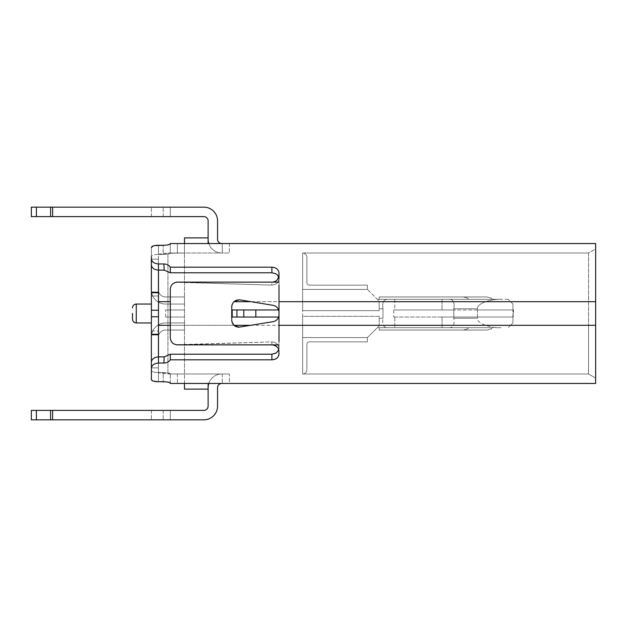 <?xml version="1.0" encoding="UTF-8"?>
<svg xmlns="http://www.w3.org/2000/svg" width="627" height="627" viewBox="0 0 627 627"><rect width="100%" height="100%" fill="white"/><g stroke="black" fill="none" stroke-linecap="round" stroke-linejoin="round"><path stroke-width="0.47" stroke-dasharray="3.13 2.35" d="M132.493 313.5L132.493 319.174C132.736 321.486 133.998 322.748 136.271 322.952L136.271 304.048L136.271 313.5L136.271 304.048L151.397 304.048L151.397 322.952L151.397 304.048M158.482 325.319L170.301 325.319L170.301 289.212L170.301 325.319L234.004 325.319L238.824 327.208L250.91 325.319L278.999 325.319L278.999 348.502C278.56 344.395 276.154 342.201 271.773 341.903L177.386 344.874C173.083 344.458 170.724 342.091 170.301 337.788L170.301 289.212C170.716 284.917 173.076 282.55 177.386 282.126L177.59 282.346C173.185 282.659 170.756 285.019 170.301 289.423C170.748 285.026 173.177 282.667 177.59 282.346L271.773 285.097C276.146 284.807 278.553 282.612 278.999 278.498L278.999 273.145C278.592 269.461 276.225 267.478 271.906 267.18L170.301 267.18C168.953 265.111 166.806 264.045 163.859 263.967L158.482 263.967C154.171 263.583 151.812 261.882 151.397 258.857L151.397 265.041C151.797 268.011 154.164 269.696 158.482 270.104L158.482 356.896C154.171 357.296 151.805 358.981 151.397 361.959L151.397 370.314C151.797 371.795 154.164 372.54 158.482 372.54L158.482 372.54C154.171 372.54 151.805 371.803 151.397 370.314L151.397 368.143C151.805 365.126 154.164 363.417 158.482 363.033L158.482 356.896L164.211 356.896L163.859 363.033L158.482 363.033M170.301 325.319L170.301 337.577C170.748 341.974 173.177 344.333 177.59 344.654L278.999 344.874L271.977 344.803L271.773 341.903C276.146 342.193 278.553 344.388 278.999 348.502L278.999 351.347C278.6 347.452 276.264 345.273 271.977 344.803L271.773 341.903L177.59 344.654C173.185 344.341 170.756 341.981 170.301 337.577L170.301 325.319L234.004 325.319L239.976 327.114C235.094 327.302 232.351 324.966 231.739 320.115L231.739 306.885C232.162 302.575 234.522 300.215 238.824 299.792L239.976 299.886L238.824 299.792L234.004 301.681L278.999 301.681L278.999 312.317A7.093 7.093 0 0 0 273.058 305.325L239.976 299.886L234.012 301.681M170.301 383.011L170.301 373.755L170.301 383.45L177.386 383.45L170.301 383.45L170.301 373.998L184.479 373.998L170.301 373.974L229.372 373.998L222.287 373.998L229.372 373.998L229.372 383.45L177.386 383.45L229.372 383.45L221.817 383.45L229.372 383.45L229.372 373.998L184.479 373.998L184.479 253.002L184.479 389.116L208.109 389.116L208.109 406.131A4.256 4.256 0 0 1 203.853 410.387L50.583 410.387L163.208 410.387L52.621 410.387L52.621 419.839L170.301 419.839L50.583 419.839L203.853 419.839A13.708 13.708 0 0 0 217.561 406.131L217.561 387.698A4.256 4.256 0 0 1 221.817 383.45M184.479 243.55L184.479 253.002L222.287 253.002L222.287 243.55L222.287 253.002L222.287 243.55L170.301 243.55L229.372 243.55L222.287 243.55L229.372 243.55L222.287 243.55L222.287 253.002L229.372 253.002L170.301 253.002L184.479 253.002L184.479 237.884L208.109 237.884L208.109 239.302A13.708 13.708 0 0 0 221.817 253.002L222.287 253.002L221.817 253.002A13.708 13.708 0 0 1 208.783 243.55M229.372 243.55L229.372 253.002L229.372 243.55M184.479 383.45L184.479 373.998L177.386 373.998L177.386 383.45L177.386 373.998L170.301 373.998L170.301 383.45L595.65 383.45L595.65 248.911L588.557 253.002L302.629 253.002A4.256 4.256 0 0 1 306.885 257.258L306.885 282.777A2.367 2.367 0 0 0 309.244 285.144L367.375 285.144L367.375 289.4L367.375 285.144L309.244 285.144A2.367 2.367 0 0 1 306.885 282.777L306.885 257.258A4.256 4.256 0 0 0 302.629 253.002L302.629 289.4L367.375 289.4L302.629 289.4L302.629 310.663L302.629 289.4L367.375 289.4L379.194 301.211L377.305 299.322L379.194 301.211L379.194 305.114L379.194 301.211L379.194 305.114L379.194 301.211L367.375 289.4L302.629 289.4L302.629 253.002L302.629 301.681L302.629 253.002L588.557 253.002L588.557 325.319L588.557 253.002L595.65 248.911L595.65 301.681L595.65 243.55L170.301 243.55L170.301 253.245L184.479 253.026L170.301 253.245L170.301 243.989L165.191 245.22M302.629 316.337L302.629 337.6L302.629 316.337L379.194 316.337L379.194 325.789L379.194 316.337L302.629 316.337M302.629 337.6L302.629 373.998L302.629 301.681L302.629 373.998L588.557 373.998L588.557 325.319L588.557 373.998L595.65 378.089L595.65 325.319L595.65 378.089L588.557 373.998L302.629 373.998A4.256 4.256 0 0 0 306.885 369.742L306.885 344.223A2.367 2.367 0 0 1 309.244 341.856L367.375 341.856L367.375 337.6L302.629 337.6L302.629 373.998A4.256 4.256 0 0 0 306.885 369.742L306.885 344.223A2.367 2.367 0 0 1 309.244 341.856L367.375 341.856L367.375 337.6L302.629 337.6L367.375 337.6L379.194 325.789L367.375 337.6L302.629 337.6M477.5 309.957L513.215 309.957L453.823 309.957L477.508 309.957L477.5 308.774L477.5 318.226C476.442 322.905 489.436 328.101 501.13 327.678L449.144 327.678C453.188 327.702 454.763 324.551 453.87 318.226C454.763 324.551 453.188 327.702 449.144 327.678L501.13 327.678C489.436 328.101 476.442 322.905 477.5 318.226L453.87 318.226L453.87 317.043L453.87 318.226L477.5 318.226L477.5 317.043L453.87 317.043L512.941 317.043L512.941 322.952L508.215 327.678L512.941 322.952L512.941 309.957L512.941 317.043L477.5 317.043L513.215 317.043L477.508 317.043L477.508 309.957M453.87 308.774L453.87 309.957L442.051 309.957L453.87 309.957L453.87 308.774C454.771 302.465 453.196 299.314 449.144 299.322C453.188 299.298 454.763 302.449 453.87 308.774L477.5 308.774C476.442 304.095 489.436 298.899 501.13 299.322C489.436 298.899 476.442 304.095 477.5 308.774L453.87 308.774M236.935 317.043L236.935 309.957L232.209 309.957L232.209 317.043L232.209 309.957L278.592 309.957L232.209 309.957L232.209 317.043L278.592 317.043A7.093 7.093 0 0 0 278.999 314.683L278.999 312.317L278.999 314.683A7.093 7.093 0 0 1 273.058 321.675L239.976 327.114L273.058 321.675C275.747 321.142 277.589 319.598 278.592 317.043A7.093 7.093 0 0 0 278.999 314.683L278.999 312.317A7.093 7.093 0 0 0 278.592 309.957C277.596 307.41 275.747 305.866 273.058 305.325L239.976 299.886L250.91 301.681L278.999 301.681L278.999 282.126L177.386 282.126L271.773 285.097L271.977 282.197C276.256 281.735 278.592 279.556 278.999 275.653L278.999 278.498C278.56 282.605 276.154 284.799 271.773 285.097L271.977 282.197L272.902 282.126M512.941 304.048L512.941 309.957L512.941 304.048L508.215 299.322L512.941 304.048M508.215 299.322L501.13 299.322L508.215 299.322M394.791 309.957L442.051 309.957L393.732 309.957L394.791 309.957L394.791 299.322L449.144 299.322L387.698 299.322L394.791 299.322L394.791 309.957M184.479 309.957L184.479 317.043L184.479 309.957L165.575 309.957L184.479 309.957M151.397 368.143L151.397 361.959L151.397 367.853L158.435 367.853L158.435 337.13A7.093 7.093 0 0 1 165.528 330.045A7.093 7.093 0 0 0 158.482 336.315A7.093 7.093 0 0 1 165.528 330.045L184.479 330.045L184.479 322.952L165.528 322.952A14.178 14.178 0 0 0 151.35 337.13L151.35 367.853L158.435 367.853L158.435 337.13A7.093 7.093 0 0 1 165.528 330.045L184.479 330.045L184.479 322.952L165.528 322.952A14.178 14.178 0 0 0 151.546 334.771M151.546 292.229A14.178 14.178 0 0 0 165.528 304.048L184.479 304.048L184.479 296.955L165.528 296.955A7.093 7.093 0 0 1 158.482 290.685A7.093 7.093 0 0 0 165.528 296.955A7.093 7.093 0 0 1 158.435 289.87L158.435 259.147L151.35 259.147L151.35 289.87A14.178 14.178 0 0 0 165.528 304.048L184.479 304.048L184.479 296.955L165.528 296.955A7.093 7.093 0 0 1 158.435 289.87L158.435 259.147L151.397 259.147L151.397 265.041L151.397 247.43L151.397 256.686C151.797 255.205 154.164 254.46 158.482 254.46L158.482 296.015L158.482 254.46C154.171 254.46 151.805 255.197 151.397 256.686M158.435 337.13L158.435 367.853L158.435 337.13L158.435 367.853L158.435 337.13L158.435 367.853L158.435 337.13L158.435 367.853L158.435 337.13L158.435 367.853L158.435 337.13L158.435 367.853L151.35 367.853L158.435 367.853L151.35 367.853L158.435 367.853L151.35 367.853L158.435 367.853L151.35 367.853L158.435 367.853L151.35 367.853L158.435 367.853L151.35 367.853L151.35 337.13A14.178 14.178 0 0 1 165.528 322.952A14.178 14.178 0 0 0 151.35 337.13A14.178 14.178 0 0 1 165.528 322.952A14.178 14.178 0 0 0 151.35 337.13A14.178 14.178 0 0 1 165.528 322.952A14.178 14.178 0 0 0 151.35 337.13A14.178 14.178 0 0 1 165.528 322.952A14.178 14.178 0 0 0 151.35 337.13A14.178 14.178 0 0 1 165.528 322.952A14.178 14.178 0 0 0 151.35 337.13A14.178 14.178 0 0 1 165.528 322.952L184.479 322.952L165.528 322.952L184.479 322.952L165.528 322.952L184.479 322.952L165.528 322.952L184.479 322.952L165.528 322.952L184.479 322.952L165.528 322.952L184.479 322.952L184.479 330.045L184.479 322.952L184.479 330.045L184.479 322.952L184.479 330.045L184.479 322.952L184.479 330.045L184.479 322.952L184.479 330.045L184.479 322.952L184.479 330.045L165.528 330.045L184.479 330.045L165.528 330.045L184.479 330.045L165.528 330.045L184.479 330.045L165.528 330.045L184.479 330.045L165.528 330.045L184.479 330.045L165.528 330.045L184.479 330.045L184.479 322.952L165.528 322.952A14.178 14.178 0 0 0 151.35 337.13L151.35 367.853L158.435 367.853L158.435 337.13A7.093 7.093 0 0 1 165.528 330.045L184.479 330.045L184.479 322.952L165.528 322.952A14.178 14.178 0 0 0 151.35 337.13L151.35 367.853L158.435 367.853L158.435 337.13A7.093 7.093 0 0 1 165.528 330.045A7.093 7.093 0 0 0 158.482 336.315A7.093 7.093 0 0 1 165.528 330.045L184.479 330.045L184.479 322.952L165.528 322.952A14.178 14.178 0 0 0 151.35 337.13L151.35 367.853L158.435 367.853L158.435 337.13A7.093 7.093 0 0 1 165.528 330.045L184.479 330.045L184.479 322.952L165.528 322.952A14.178 14.178 0 0 0 151.35 337.13L151.35 367.853L158.435 367.853L158.435 337.13A7.093 7.093 0 0 1 165.528 330.045A7.093 7.093 0 0 0 158.482 336.315A7.093 7.093 0 0 1 165.528 330.045L184.479 330.045L184.479 322.952L165.528 322.952A14.178 14.178 0 0 0 151.35 337.13L151.35 367.853L158.435 367.853L158.435 337.13A7.093 7.093 0 0 1 165.528 330.045L184.479 330.045L184.479 322.952L165.528 322.952A14.178 14.178 0 0 0 151.35 337.13L151.35 367.853L158.435 367.853L158.435 337.13A7.093 7.093 0 0 1 165.528 330.045A7.093 7.093 0 0 0 158.482 336.315A7.093 7.093 0 0 1 165.528 330.045L184.479 330.045L184.479 322.952L165.528 322.952A14.178 14.178 0 0 0 151.35 337.13L151.35 367.853L158.435 367.853L158.435 337.13A7.093 7.093 0 0 1 165.528 330.045L184.479 330.045L184.479 322.952L165.528 322.952A14.178 14.178 0 0 0 151.35 337.13L151.35 367.853L158.435 367.853L158.435 337.13A7.093 7.093 0 0 1 165.528 330.045A7.093 7.093 0 0 0 158.482 336.315A7.093 7.093 0 0 1 165.528 330.045L184.479 330.045L184.479 322.952L165.528 322.952A14.178 14.178 0 0 0 151.35 337.13L151.35 367.853L158.435 367.853L158.435 337.13A7.093 7.093 0 0 1 165.528 330.045L184.479 330.045L184.479 322.952L165.528 322.952A14.178 14.178 0 0 0 151.35 337.13L151.35 367.853L158.435 367.853L158.435 337.13A7.093 7.093 0 0 1 165.528 330.045A7.093 7.093 0 0 0 158.482 336.315A7.093 7.093 0 0 1 165.528 330.045L184.479 330.045L184.479 322.952L165.528 322.952A14.178 14.178 0 0 0 151.35 337.13L151.35 367.853L158.435 367.853L158.435 356.896M184.479 304.048L184.479 296.955L165.528 296.955A7.093 7.093 0 0 1 158.482 290.685A7.093 7.093 0 0 0 165.528 296.955A7.093 7.093 0 0 1 158.435 289.87L158.435 259.147L151.35 259.147L151.35 289.87A14.178 14.178 0 0 0 165.528 304.048L184.479 304.048L184.479 296.955L165.528 296.955A7.093 7.093 0 0 1 158.435 289.87L158.435 259.147L151.35 259.147L151.35 289.87A14.178 14.178 0 0 0 165.528 304.048L184.479 304.048L184.479 296.955L165.528 296.955A7.093 7.093 0 0 1 158.482 290.685A7.093 7.093 0 0 0 165.528 296.955A7.093 7.093 0 0 1 158.435 289.87L158.435 259.147L151.35 259.147L151.35 289.87A14.178 14.178 0 0 0 165.528 304.048L184.479 304.048L184.479 296.955L165.528 296.955A7.093 7.093 0 0 1 158.435 289.87L158.435 259.147L151.35 259.147L151.35 289.87A14.178 14.178 0 0 0 165.528 304.048L184.479 304.048L184.479 296.955L165.528 296.955A7.093 7.093 0 0 1 158.482 290.685A7.093 7.093 0 0 0 165.528 296.955A7.093 7.093 0 0 1 158.435 289.87L158.435 259.147L151.35 259.147L151.35 289.87A14.178 14.178 0 0 0 165.528 304.048L184.479 304.048L184.479 296.955L165.528 296.955A7.093 7.093 0 0 1 158.435 289.87L158.435 259.147L151.35 259.147L151.35 289.87A14.178 14.178 0 0 0 165.528 304.048L184.479 304.048L184.479 296.955L165.528 296.955A7.093 7.093 0 0 1 158.482 290.685A7.093 7.093 0 0 0 165.528 296.955A7.093 7.093 0 0 1 158.435 289.87L158.435 259.147L151.35 259.147L151.35 289.87A14.178 14.178 0 0 0 165.528 304.048L184.479 304.048L184.479 296.955L165.528 296.955A7.093 7.093 0 0 1 158.435 289.87L158.435 259.147L151.35 259.147L151.35 289.87A14.178 14.178 0 0 0 165.528 304.048L184.479 304.048L184.479 296.955L165.528 296.955A7.093 7.093 0 0 1 158.482 290.685A7.093 7.093 0 0 0 165.528 296.955A7.093 7.093 0 0 1 158.435 289.87L158.435 259.147L151.35 259.147L151.35 289.87A14.178 14.178 0 0 0 165.528 304.048L184.479 304.048L184.479 296.955L165.528 296.955A7.093 7.093 0 0 1 158.435 289.87L158.435 259.147L151.35 259.147L151.35 289.87A14.178 14.178 0 0 0 165.528 304.048L184.479 304.048L184.479 296.955L165.528 296.955L184.479 296.955L165.528 296.955L184.479 296.955L165.528 296.955L184.479 296.955L165.528 296.955L184.479 296.955L165.528 296.955L184.479 296.955L165.528 296.955L184.479 296.955L184.479 304.048L184.479 296.955L184.479 304.048L184.479 296.955L184.479 304.048L184.479 296.955L184.479 304.048L184.479 296.955L184.479 304.048L184.479 296.955L184.479 304.048L165.528 304.048L184.479 304.048M379.194 299.322L491.678 299.322L379.194 299.322L491.678 299.322L379.194 299.322L491.678 299.322L379.194 299.322L491.678 299.322L379.194 299.322L379.194 296.955L486.952 296.955L491.678 298.225L486.952 296.955L379.194 296.955L463.322 296.955L468.048 298.225L463.322 296.955L379.194 296.955L463.322 296.955L468.048 298.225L463.322 296.955L379.194 296.955L486.952 296.955L491.678 298.225L486.952 296.955L379.194 296.955L463.322 296.955L468.048 298.225L463.322 296.955L379.194 296.955L463.322 296.955L468.048 298.225L463.322 296.955L379.194 296.955L463.322 296.955L468.048 298.225L463.322 296.955L379.194 296.955L463.322 296.955L468.048 298.225L463.322 296.955L379.194 296.955L486.952 296.955L491.678 298.225L486.952 296.955L379.194 296.955L463.322 296.955L379.194 296.955L463.322 296.955L468.048 298.225L463.322 296.955L379.194 296.955L486.952 296.955L379.194 296.955L379.194 299.322M501.13 299.322L449.144 299.322L501.13 299.322M387.698 299.322L377.305 299.322L387.698 299.322C383.653 299.298 382.078 302.449 382.972 308.774L382.972 318.226C382.062 324.535 383.638 327.686 387.698 327.678L442.051 327.678L377.305 327.678L379.194 325.789L377.305 327.678L387.698 327.678C383.653 327.702 382.078 324.551 382.972 318.226L379.194 318.226L382.972 318.226L382.972 308.774C382.062 302.465 383.638 299.314 387.698 299.322M379.194 327.678L491.678 327.678L379.194 327.678L491.678 327.678L379.194 327.678L491.678 327.678L379.194 327.678L491.678 327.678L379.194 327.678L379.194 330.045L486.952 330.045L379.194 330.045L379.194 327.678L379.194 330.045L463.322 330.045L379.194 330.045L379.194 327.678L379.194 330.045L463.322 330.045L468.048 328.775L468.048 327.678L468.048 328.775L463.322 330.045L379.194 330.045L379.194 327.678L379.194 330.045L486.952 330.045L491.678 328.775L491.678 327.678L491.678 328.775L486.952 330.045L379.194 330.045L379.194 327.678L379.194 330.045L463.322 330.045L468.048 328.775L468.048 327.678L468.048 328.775L463.322 330.045L379.194 330.045L379.194 327.678L379.194 330.045L463.322 330.045L468.048 328.775L468.048 327.678L468.048 328.775L463.322 330.045L379.194 330.045L379.194 327.678L379.194 330.045L463.322 330.045L468.048 328.775L468.048 327.678L468.048 328.775L463.322 330.045L379.194 330.045L379.194 327.678L379.194 330.045L463.322 330.045L468.048 328.775L468.048 327.678L468.048 328.775L463.322 330.045L379.194 330.045L379.194 327.678L379.194 330.045L486.952 330.045L491.678 328.775L491.678 327.678L491.678 328.775L486.952 330.045L379.194 330.045L379.194 327.678L379.194 330.045L463.322 330.045L468.048 328.775L468.048 327.678L468.048 328.775L463.322 330.045L379.194 330.045L379.194 327.678L379.194 330.045L463.322 330.045L468.048 328.775L468.048 327.678L468.048 328.775L463.322 330.045L379.194 330.045L379.194 327.678L379.194 330.045L486.952 330.045L491.678 328.775L491.678 327.678L491.678 328.775L486.952 330.045L379.194 330.045L379.194 327.678M379.194 310.663L379.194 305.114L379.194 310.663L379.194 305.114L379.194 310.663L302.629 310.663L379.194 310.663M31.35 216.613L31.35 207.161L36.405 207.161L31.35 207.161L31.35 216.613L203.853 216.613A4.256 4.256 0 0 1 208.109 220.869L208.109 243.55M158.482 334.771L158.482 372.767L158.482 330.985L158.482 334.771L151.397 334.771L151.397 292.229L151.397 296.015L151.397 292.229L158.482 292.229M158.482 334.262L158.482 316.776L158.482 334.262L151.397 334.262M170.301 301.681L158.482 301.681M278.999 285.309L278.999 275.653M278.999 353.855L278.999 341.691M170.301 373.974L184.479 373.974L167.934 373.974L158.482 372.767L170.301 373.974M170.301 253.002L184.479 253.002L177.386 253.002L177.386 243.55L177.386 253.002L170.301 253.002L170.301 243.55L170.301 253.002M273.058 321.675L250.91 325.319L595.65 325.319L595.65 301.681L595.65 325.319L588.557 325.319L595.65 325.319M170.301 216.613L170.301 207.161L50.583 207.161L170.301 207.161L151.397 207.161L170.301 207.161L170.301 216.613L170.301 207.161L170.301 216.613L151.397 216.613L170.301 216.613M170.301 410.387L170.301 419.839L170.301 410.387L170.301 419.839L170.301 410.387L151.397 410.387L170.301 410.387M278.999 278.811L278.999 282.126M153.482 245.831L154.391 245.619M153.49 381.177L152.706 380.91M163.859 363.033C166.798 362.962 168.945 361.889 170.301 359.82L170.301 354.208L164.211 356.896M170.301 354.208L271.906 354.208L271.906 359.82L170.301 359.82M271.906 359.82L276.335 358.55L278.302 356.497M167.346 382.015L166.32 381.882M272.894 344.874L278.999 344.874M221.817 243.55A4.256 4.256 0 0 1 217.561 239.302L217.561 220.869A13.708 13.708 0 0 0 203.853 207.161L31.35 207.161M208.109 239.302L208.109 237.884M208.109 387.698L208.109 389.116L208.109 387.698A13.708 13.708 0 0 1 221.817 373.998A13.708 13.708 0 0 0 208.783 383.45M163.208 372.54L158.482 372.54L158.482 381.71L158.482 372.54L163.208 372.54C167.519 372.751 169.886 373.159 170.301 373.755C169.893 373.159 167.527 372.751 163.208 372.54L163.208 381.71L163.208 372.54M163.859 263.967L164.211 270.104L158.482 270.104L158.482 263.967M163.208 254.46L158.482 254.46L158.482 245.29L158.482 254.46L163.208 254.46C167.519 254.248 169.886 253.841 170.301 253.245C169.893 253.841 167.527 254.248 163.208 254.46L163.208 245.29L163.208 254.46M271.906 267.18L271.906 272.792L170.301 272.792L170.301 267.18M231.865 321.455L234.004 325.319L250.91 325.319M234.004 301.681A7.093 7.093 0 0 0 231.739 306.885L231.739 319.151M232.139 304.534A7.093 7.093 0 0 1 233.291 302.457M266.867 304.307L250.91 301.681M231.739 306.885L231.739 320.115L234.004 325.319M278.78 349.748L278.999 348.189L278.607 350.234L276.021 353.134M271.906 272.792L274.258 273.113L277.698 275.261M164.211 270.104L170.301 272.792M52.621 410.387L31.35 410.387L36.405 410.387L31.35 410.387L31.35 419.839L52.621 419.839L52.621 410.387L52.621 419.839M31.35 410.387L31.35 419.839M151.397 410.387L151.397 419.839L151.397 410.387M151.397 216.613L151.397 207.161L151.397 216.613M158.482 254.233L170.301 253.026L167.934 253.026L167.934 373.974L167.934 253.026L158.482 254.233M158.482 296.015L158.482 330.985L158.482 296.015L151.397 296.015L158.482 296.015M208.109 383.45L208.109 389.116M394.791 317.043L453.87 317.043L393.732 317.043L394.791 317.043L394.791 327.678L394.791 317.043M393.732 309.957L393.732 317.043L393.732 309.957L453.823 309.957L393.732 309.957M491.678 299.322L491.678 298.225L486.952 296.955L491.678 298.225L491.678 299.322M468.048 299.322L468.048 298.225L463.322 296.955L468.048 298.225L468.048 299.322M468.048 328.775L468.048 327.678L468.048 328.775L463.322 330.045L468.048 328.775M491.678 328.775L491.678 327.678L491.678 328.775L486.952 330.045L491.678 328.775M158.435 270.104L158.435 259.147L151.35 259.147L151.35 289.87A14.178 14.178 0 0 0 165.528 304.048A14.178 14.178 0 0 1 151.35 289.87A14.178 14.178 0 0 0 165.528 304.048A14.178 14.178 0 0 1 151.35 289.87A14.178 14.178 0 0 0 165.528 304.048A14.178 14.178 0 0 1 151.35 289.87A14.178 14.178 0 0 0 165.528 304.048A14.178 14.178 0 0 1 151.35 289.87A14.178 14.178 0 0 0 165.528 304.048A14.178 14.178 0 0 1 151.35 289.87A14.178 14.178 0 0 0 165.528 304.048A14.178 14.178 0 0 1 151.35 289.87M158.435 289.87L158.435 259.147L158.435 289.87L158.435 259.147L158.435 289.87L158.435 259.147L158.435 289.87L158.435 259.147L158.435 289.87L158.435 259.147L158.435 289.87L158.435 259.147L151.35 259.147M512.988 317.043L513.247 309.957L512.988 317.043M513.513 309.957L513.215 317.043L513.513 309.957M453.823 317.043L453.823 309.957L453.823 317.043L477.508 317.043L442.051 317.043L453.823 317.043L453.823 309.957L453.823 317.043M393.732 317.043L442.051 317.043L393.732 317.043M236.935 309.957L278.592 309.957M255.84 317.043L255.84 309.957M184.479 317.043L165.575 317.043L184.479 317.043M165.575 317.043L165.575 309.957L165.575 317.043M222.287 373.998L222.287 383.45L222.287 373.998M442.051 299.322L442.051 309.957L442.051 299.322M382.972 308.774L379.194 308.774L382.972 308.774M278.999 314.683L278.999 325.319M278.999 301.681L595.65 301.681M302.629 301.681L588.557 301.681L302.629 301.681M302.629 325.319L588.557 325.319L302.629 325.319M52.621 216.613L52.621 207.161M50.583 410.387L50.583 419.839M36.405 410.387L36.405 419.839M163.208 410.387L163.208 419.839L163.208 410.387M50.583 216.613L50.583 207.161M163.208 216.613L163.208 207.161L163.208 216.613M36.405 216.613L36.405 207.161M151.397 316.776L158.482 316.776M151.397 310.224L158.482 310.224M151.397 292.738L158.482 292.738M151.397 330.985L158.482 330.985L151.397 330.985M442.051 317.043L442.051 327.678L442.051 317.043M243.809 317.043L243.809 309.957M136.271 322.952L151.397 322.952M136.271 304.048C133.998 304.252 132.736 305.514 132.493 307.826"/><path stroke-width="0.94" d="M132.493 313.5L132.493 319.174C132.736 321.486 133.998 322.748 136.271 322.952L151.397 322.952M158.482 292.229L151.397 292.229L151.397 334.771L158.482 334.771M278.999 341.691L278.999 314.683A7.093 7.093 0 0 1 273.058 321.675L238.824 327.208C234.522 326.785 232.162 324.425 231.739 320.115L231.865 321.455M184.479 383.45L184.479 389.116L208.109 389.116L208.109 406.131A4.256 4.256 0 0 1 203.853 410.387L31.35 410.387L31.35 419.839L203.853 419.839A13.708 13.708 0 0 0 217.561 406.131L217.561 387.698A4.256 4.256 0 0 1 221.817 383.45M52.621 216.613L52.621 207.161L31.35 207.161L31.35 216.613L203.853 216.613A4.256 4.256 0 0 1 208.109 220.869L208.109 237.884L184.479 237.884L184.479 243.55M278.302 356.497L278.999 353.855C278.592 357.539 276.225 359.522 271.906 359.82L170.301 359.82C168.953 361.889 166.806 362.955 163.859 363.033L158.482 363.033C154.171 363.417 151.812 365.118 151.397 368.143L151.397 361.959C151.797 358.989 154.164 357.304 158.482 356.896L158.482 270.104C154.171 269.704 151.805 268.019 151.397 265.041L151.397 258.857C151.805 261.874 154.164 263.583 158.482 263.967L158.482 270.104L164.211 270.104L163.859 263.967L158.482 263.967M250.91 325.319L234.004 325.319M152.706 380.91L151.397 379.57L151.35 337.13A14.178 14.178 0 0 1 151.546 334.771M151.35 259.147L151.35 289.87L151.397 256.686M278.999 278.811L278.999 273.145C278.584 269.461 276.217 267.47 271.906 267.18L170.301 267.18L170.301 272.792L164.211 270.104M278.999 314.683L278.999 285.309M154.391 245.619L163.208 245.29C167.527 245.094 169.893 244.663 170.301 243.989L170.301 243.55L595.65 243.55L595.65 383.45L170.301 383.45L169.901 382.674L167.346 382.015M151.397 247.399L153.482 245.831M151.397 247.43C151.812 246.019 154.171 245.306 158.482 245.29L165.191 245.22M166.32 381.882L158.482 381.71C154.164 381.694 151.805 380.981 151.397 379.57L151.397 368.143M158.255 381.71L153.49 381.177M170.301 383.011C169.878 382.337 167.519 381.898 163.208 381.71L158.482 381.71M272.894 344.874L276.389 346.3L277.949 347.961L278.835 349.968L278.999 353.855M163.859 263.967C166.798 264.038 168.945 265.111 170.301 267.18M278.999 275.653L277.455 279.697L275.684 281.17L272.902 282.126M52.621 207.161L203.853 207.161A13.708 13.708 0 0 1 217.561 220.869L217.561 239.302A4.256 4.256 0 0 0 221.817 243.55M208.783 243.55A13.708 13.708 0 0 1 208.109 239.302M208.783 383.45A13.708 13.708 0 0 0 208.109 387.698M163.859 363.033L164.211 356.896L158.482 356.896L158.482 363.033M277.698 275.261L278.78 277.252L277.463 274.994L275.7 273.685L271.906 272.792L170.301 272.792M276.021 353.134L271.906 354.208L170.301 354.208L170.301 359.82M278.999 344.874L177.386 344.874C173.076 344.45 170.716 342.083 170.301 337.788L170.301 289.212C170.724 284.909 173.083 282.542 177.386 282.126L278.999 282.126M255.84 309.957L255.84 317.043L232.209 317.043L232.209 309.957L278.592 309.957A7.093 7.093 0 0 1 278.999 312.317A7.093 7.093 0 0 0 273.058 305.325L239.976 299.886C235.094 299.706 232.343 302.034 231.739 306.885L231.739 319.151M273.058 321.675C275.747 321.142 277.589 319.598 278.592 317.043L255.84 317.043M231.739 306.885A7.093 7.093 0 0 1 232.139 304.534M233.291 302.457A7.093 7.093 0 0 1 234.004 301.681M278.592 309.957C277.596 307.41 275.747 305.866 273.058 305.325L266.867 304.307M164.211 356.896L170.301 354.208M271.906 359.82L271.906 354.208L276.335 352.938L278.78 349.748M31.35 410.387L31.35 419.839M31.35 216.613L31.35 207.161M208.109 383.45L208.109 389.116M208.109 237.884L208.109 243.55M158.435 289.87A7.093 7.093 0 0 0 158.482 290.685A7.093 7.093 0 0 1 158.435 289.87A7.093 7.093 0 0 0 158.482 290.685A7.093 7.093 0 0 1 158.435 289.87A7.093 7.093 0 0 0 158.482 290.685A7.093 7.093 0 0 1 158.435 289.87A7.093 7.093 0 0 0 158.482 290.685A7.093 7.093 0 0 1 158.435 289.87A7.093 7.093 0 0 0 158.482 290.685A7.093 7.093 0 0 1 158.435 289.87A7.093 7.093 0 0 0 158.482 290.685A7.093 7.093 0 0 1 158.435 289.87L158.435 270.104M151.35 289.87A14.178 14.178 0 0 0 151.546 292.229M158.435 356.896L158.435 337.13A7.093 7.093 0 0 1 158.482 336.315A7.093 7.093 0 0 0 158.435 337.13A7.093 7.093 0 0 1 158.482 336.315A7.093 7.093 0 0 0 158.435 337.13A7.093 7.093 0 0 1 158.482 336.315A7.093 7.093 0 0 0 158.435 337.13A7.093 7.093 0 0 1 158.482 336.315A7.093 7.093 0 0 0 158.435 337.13A7.093 7.093 0 0 1 158.482 336.315A7.093 7.093 0 0 0 158.435 337.13A7.093 7.093 0 0 1 158.482 336.315A7.093 7.093 0 0 0 158.435 337.13M151.397 304.048L136.271 304.048L136.271 322.952M151.397 310.224L158.482 310.224M278.999 301.681L595.65 301.681M278.999 325.319L595.65 325.319M52.621 410.387L52.621 419.839M271.906 272.792L271.906 267.18M36.405 410.387L36.405 419.839M50.583 410.387L50.583 419.839M50.583 216.613L50.583 207.161M36.405 216.613L36.405 207.161M158.482 301.681L170.301 301.681M234.012 301.681L250.91 301.681M158.482 325.319L170.301 325.319M151.397 292.738L158.482 292.738M151.397 316.776L158.482 316.776M151.397 334.262L158.482 334.262M243.809 317.043L243.809 309.957M236.935 317.043L236.935 309.957M136.271 304.048C133.998 304.252 132.736 305.514 132.493 307.826"/></g></svg>
